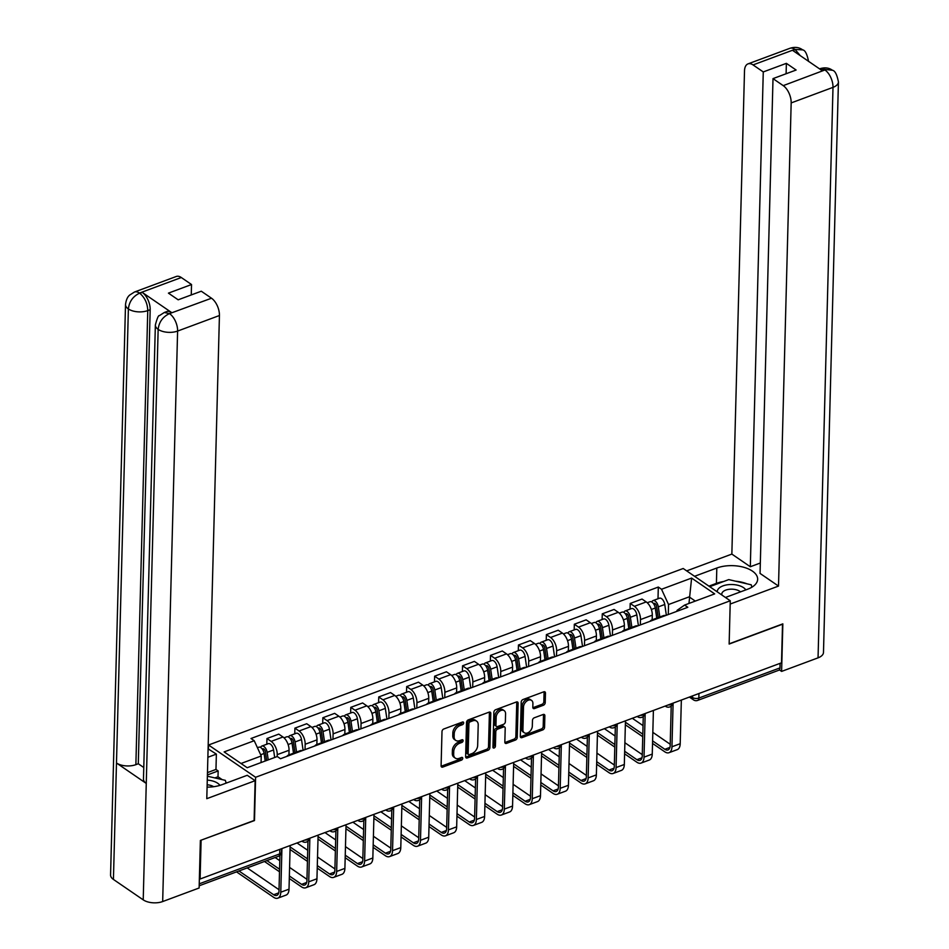 <?xml version="1.0" encoding="UTF-8"?>
<svg xmlns="http://www.w3.org/2000/svg" width="949" height="949" viewBox="0 0 949 949"><rect width="100%" height="100%" fill="white"/><g stroke="black" fill="none" stroke-linecap="round" stroke-linejoin="round"><path stroke-width="1.42" d="M463.681 722.913A1.554 1.044 124.4 0 0 462.483 722.035L443.8 728.986A2.218 1.495 124.4 0 0 441.997 731.549L441.095 765.831A2.218 1.495 124.4 0 0 441.605 767.006A2.218 1.495 124.4 0 0 442.803 767.077L461.487 760.137A1.554 1.044 124.4 0 0 461.558 757.468L459.138 758.37A7.094 4.792 124.4 0 1 455.295 758.121A7.094 4.792 124.4 0 1 453.669 754.36L453.752 751.501A7.094 4.792 124.4 0 1 459.53 743.316L461.949 742.415A1.554 1.044 124.4 0 0 462.021 739.757L459.601 740.647A7.094 4.792 124.4 0 1 455.757 740.41A7.094 4.792 124.4 0 1 454.132 736.649L454.215 733.791A7.094 4.792 124.4 0 1 459.992 725.605L462.412 724.704A1.554 1.044 124.4 0 0 463.681 722.913M543.397 705.249A2.218 1.495 124.4 0 0 545.212 702.687L545.461 693.067A2.218 1.495 124.4 0 0 544.951 691.892A2.218 1.495 124.4 0 0 543.753 691.821L523.006 699.532A2.218 1.495 124.4 0 0 521.203 702.094L520.301 736.377A2.218 1.495 124.4 0 0 520.811 737.551A2.218 1.495 124.4 0 0 522.009 737.622L542.757 729.911A2.218 1.495 124.4 0 0 544.56 727.349L544.868 715.736A2.218 1.495 124.4 0 0 544.358 714.561A2.218 1.495 124.4 0 0 543.16 714.49L534.287 717.788A2.218 1.495 124.4 0 0 532.472 720.35L532.318 726.104A5.931 4.01 124.4 0 1 529.34 731.857A5.931 4.01 124.4 0 1 524.263 732.747A5.931 4.01 124.4 0 1 522.923 729.603L523.504 707.029A5.931 4.01 124.4 0 1 526.493 701.287A5.931 4.01 124.4 0 1 531.559 700.398A5.931 4.01 124.4 0 1 532.911 703.541L532.816 707.302A2.218 1.495 124.4 0 0 533.326 708.476A2.218 1.495 124.4 0 0 534.524 708.547L543.397 705.249L542.033 704.312A2.218 1.495 124.4 0 0 543.836 701.75L544.085 692.129A2.218 1.495 124.4 0 0 544.062 691.738M200.903 840.256L254.486 820.553L255.613 777.278L730.267 600.776L729.14 644.051L782.522 624.205L781.501 662.817L200.097 879.011L199.373 878.513M201.105 840.399L200.097 879.011M490.787 713.399A2.218 1.495 124.4 0 0 490.277 712.225A2.218 1.495 124.4 0 0 489.079 712.153L468.332 719.864A2.218 1.495 124.4 0 0 466.517 722.426L465.627 756.709A2.218 1.495 124.4 0 0 466.125 757.883A2.218 1.495 124.4 0 0 467.335 757.954L488.083 750.244A2.218 1.495 124.4 0 0 489.886 747.682L490.787 713.399L489.411 712.462A2.218 1.495 124.4 0 0 489.387 712.07M495.675 709.698L516.41 701.987A2.218 1.495 124.4 0 1 517.62 702.058A2.218 1.495 124.4 0 1 518.118 703.233L517.229 737.515A2.218 1.495 124.4 0 1 515.414 740.078L506.541 743.375A2.218 1.495 124.4 0 1 505.331 743.304A2.218 1.495 124.4 0 1 504.832 742.13L505.2 728.227A2.218 1.495 124.4 0 0 504.69 727.053A2.218 1.495 124.4 0 0 503.492 726.97L497.596 729.164A2.218 1.495 124.4 0 0 495.793 731.726L495.414 746.199A1.554 1.044 124.4 0 1 492.946 747.112L493.86 712.26A2.218 1.495 124.4 0 1 495.675 709.698M208.448 748.714L208.543 745.001L683.197 568.498L730.267 600.776M780.09 663.339L779.971 667.894A4.52 2.396 69.6 0 1 778.809 670.243L697.669 700.409A4.52 2.396 -110.4 0 0 698.832 698.061L779.971 667.894M286.847 756.377A10.38 5.528 69.6 0 1 288.437 755.084A10.38 5.528 69.6 0 1 290.489 755.024M288.935 754.894L289.054 750.256A10.38 5.528 -110.4 0 0 282.968 736.993L271.153 741.394A10.38 5.528 69.6 0 1 277.227 754.645L277.179 756.567M271.153 741.394L266.966 738.524L266.811 744.206M302.304 750.623A10.38 5.528 -110.4 0 0 300.252 750.683L288.437 755.084M282.968 736.993L278.781 734.123L266.966 738.524M314.783 745.985A10.38 5.528 69.6 0 1 316.373 744.692A10.38 5.528 69.6 0 1 318.425 744.633M294.759 733.814L294.902 728.132L299.089 731.003A10.38 5.528 69.6 0 1 305.175 744.253L305.032 749.615M330.252 740.244A10.38 5.528 -110.4 0 0 328.2 740.291L316.373 744.692M316.871 744.502L316.99 739.864A10.38 5.528 -110.4 0 0 310.916 726.602L306.729 723.731L294.902 728.132M342.731 735.594A10.38 5.528 69.6 0 1 344.321 734.301A10.38 5.528 69.6 0 1 346.373 734.241M322.696 723.435L322.85 717.741L327.037 720.611A10.38 5.528 69.6 0 1 333.111 733.862L332.969 739.224M358.188 729.852A10.38 5.528 -110.4 0 0 356.136 729.9L344.321 734.301M344.819 734.111L344.938 729.473A10.38 5.528 -110.4 0 0 338.852 716.222L334.665 713.351L322.85 717.741M370.668 725.214A10.38 5.528 69.6 0 1 372.257 723.909A10.38 5.528 69.6 0 1 374.309 723.85M350.644 713.043L350.786 707.349L354.973 710.22A10.38 5.528 69.6 0 1 361.059 723.482L360.917 728.832M386.136 719.461A10.38 5.528 -110.4 0 0 384.084 719.508L372.257 723.909M372.755 723.719L372.874 719.081A10.38 5.528 -110.4 0 0 366.8 705.831L362.613 702.96L350.786 707.349M398.616 714.822A10.38 5.528 69.6 0 1 400.205 713.518A10.38 5.528 69.6 0 1 402.257 713.458M378.58 702.651L378.734 696.957L382.922 699.828A10.38 5.528 69.6 0 1 388.995 713.09L388.853 718.44M414.072 709.069A10.38 5.528 -110.4 0 0 412.02 709.128L400.205 713.518M400.692 713.34L400.822 708.689A10.38 5.528 -110.4 0 0 394.737 695.439L390.549 692.568L378.734 696.957M426.552 704.431A10.38 5.528 69.6 0 1 428.141 703.126A10.38 5.528 69.6 0 1 430.194 703.079M406.528 692.26L406.67 686.578L410.858 689.437A10.38 5.528 69.6 0 1 416.943 702.699L416.801 708.061M442.02 698.678A10.38 5.528 -110.4 0 0 439.968 698.737L428.141 703.126M428.64 702.948L428.758 698.298A10.38 5.528 -110.4 0 0 422.685 685.048L418.497 682.177L406.67 686.578M454.5 694.039A10.38 5.528 69.6 0 1 456.089 692.734A10.38 5.528 69.6 0 1 458.142 692.687M434.464 681.868L434.618 676.186L438.806 679.057A10.38 5.528 69.6 0 1 444.879 692.307L444.737 697.669M469.957 688.286A10.38 5.528 -110.4 0 0 467.904 688.345L456.089 692.734M456.576 692.556L456.706 687.906A10.38 5.528 -110.4 0 0 450.621 674.656L446.433 671.785L434.618 676.186M482.436 683.648A10.38 5.528 69.6 0 1 484.026 682.355A10.38 5.528 69.6 0 1 486.078 682.295M462.412 671.477L462.554 665.795L466.742 668.665A10.38 5.528 69.6 0 1 472.827 681.916L472.685 687.278M497.905 677.894A10.38 5.528 -110.4 0 0 495.853 677.954L484.026 682.355M484.524 682.165L484.642 677.527A10.38 5.528 -110.4 0 0 478.569 664.264L474.381 661.394L462.554 665.795M510.372 673.256A10.38 5.528 69.6 0 1 511.974 671.963A10.38 5.528 69.6 0 1 514.026 671.904M490.348 661.085L490.503 655.403L494.69 658.274A10.38 5.528 69.6 0 1 500.764 671.524L500.621 676.886M525.841 667.503A10.38 5.528 -110.4 0 0 523.789 667.562L511.974 671.963M512.46 671.773L512.59 667.135A10.38 5.528 -110.4 0 0 506.505 653.873L502.318 651.002L490.503 655.403M538.32 662.865A10.38 5.528 69.6 0 1 539.91 661.572A10.38 5.528 69.6 0 1 541.962 661.512M518.296 650.694L518.439 645.012L522.626 647.882A10.38 5.528 69.6 0 1 528.712 661.133L528.569 666.495M553.789 657.123A10.38 5.528 -110.4 0 0 551.737 657.171L539.91 661.572M540.408 661.382L540.527 656.744A10.38 5.528 -110.4 0 0 534.453 643.481L530.266 640.611L518.439 645.012M566.256 652.473A10.38 5.528 69.6 0 1 567.858 651.18A10.38 5.528 69.6 0 1 569.91 651.121M546.233 640.314L546.387 634.62L550.574 637.491A10.38 5.528 69.6 0 1 556.648 650.741L556.505 656.103M581.725 646.732A10.38 5.528 -110.4 0 0 579.673 646.779L567.858 651.18M568.344 650.99L568.475 646.352A10.38 5.528 -110.4 0 0 562.389 633.102L558.202 630.231L546.387 634.62M594.204 642.093A10.38 5.528 69.6 0 1 595.794 640.789A10.38 5.528 69.6 0 1 597.846 640.729M574.181 629.922L574.323 624.228L578.51 627.099A10.38 5.528 69.6 0 1 584.596 640.361L584.454 645.711M609.673 636.34A10.38 5.528 -110.4 0 0 607.621 636.388L595.794 640.789M596.292 640.599L596.411 635.96A10.38 5.528 -110.4 0 0 590.337 622.71L586.15 619.839L574.323 624.228M622.141 631.702A10.38 5.528 69.6 0 1 623.742 630.397A10.38 5.528 69.6 0 1 625.794 630.338M602.117 619.531L602.271 613.837L606.458 616.708A10.38 5.528 69.6 0 1 612.532 629.97L612.39 635.32M637.609 625.949A10.38 5.528 -110.4 0 0 635.557 626.008L623.742 630.397M624.228 630.219L624.359 625.569A10.38 5.528 -110.4 0 0 618.274 612.319L614.086 609.448L602.271 613.837M650.089 621.31A10.38 5.528 69.6 0 1 651.678 620.005A10.38 5.528 69.6 0 1 653.731 619.958M630.065 609.139L630.207 603.457L634.395 606.316A10.38 5.528 69.6 0 1 640.48 619.578L640.338 624.94M665.557 615.557A10.38 5.528 -110.4 0 0 663.505 615.616L651.678 620.005M652.177 619.827L652.295 615.177A10.38 5.528 -110.4 0 0 646.222 601.927L642.034 599.056L630.207 603.457M261.058 762.557L261.236 755.985L241.034 763.494M695.285 601.085L689.14 596.874L668.535 604.525L661.536 589.258L691.619 578.071L714.68 593.884L684.585 605.071L687.811 607.277L280.513 758.737L277.286 756.519L247.191 767.717L224.13 751.905L254.225 740.718L261.236 755.985M661.536 589.258L658.309 587.051L250.999 738.5L254.225 740.718M255.613 777.278L208.543 745.001M688.962 603.445L691.619 578.071M677.028 611.286L677.052 610.361L684.585 605.071M668.535 604.525L668.274 614.549M658.001 598.748L658.309 587.051M462.293 722.106A1.554 1.044 124.4 0 1 461.048 723.767L458.628 724.668A7.094 4.792 124.4 0 0 452.839 732.853L454.215 733.791M455.757 740.41L454.381 739.461A7.094 4.792 124.4 0 1 452.768 735.712L452.839 732.853M455.295 758.121L453.919 757.172A7.094 4.792 124.4 0 1 452.305 753.423L452.376 750.564A7.094 4.792 124.4 0 1 458.165 742.379L460.573 741.477A1.554 1.044 124.4 0 0 461.831 739.817M441.131 766.223A2.218 1.495 124.4 0 0 441.439 766.14L460.111 759.188A1.554 1.044 124.4 0 0 461.368 757.539M465.651 757.1A2.218 1.495 124.4 0 0 465.959 757.017L486.707 749.307A2.218 1.495 124.4 0 0 488.51 746.744L489.411 712.462M470.194 721.809A1.554 1.044 124.4 0 0 468.925 723.601L468.142 753.696A1.554 1.044 124.4 0 0 469.34 754.574L471.89 753.625A7.094 4.792 124.4 0 0 477.667 745.439L478.213 724.87A7.094 4.792 124.4 0 0 476.588 721.11A7.094 4.792 124.4 0 0 472.744 720.86L470.194 721.809L468.818 720.872A1.554 1.044 124.4 0 0 467.56 722.664L468.925 723.601M468.498 754.514L467.122 753.577A1.554 1.044 124.4 0 1 466.766 752.759L467.56 722.664M476.588 721.11L475.224 720.172A7.094 4.792 124.4 0 0 471.368 719.923L472.744 720.86M468.818 720.872L471.368 719.923M504.856 742.521A2.218 1.495 124.4 0 0 505.165 742.438L514.05 739.141A2.218 1.495 124.4 0 0 515.853 736.578L516.754 702.296A2.218 1.495 124.4 0 0 516.719 701.904M504.69 727.053L503.314 726.115A2.218 1.495 124.4 0 0 502.116 726.032L496.22 728.227A2.218 1.495 124.4 0 0 494.417 730.777L494.038 745.262L495.414 746.199M492.958 746.97A1.554 1.044 124.4 0 0 494.038 745.262M505.568 713.802A5.931 4.01 124.4 0 0 504.216 710.659A5.931 4.01 124.4 0 0 499.15 711.548A5.931 4.01 124.4 0 0 496.161 717.29L495.959 725.25A2.218 1.495 124.4 0 0 496.469 726.424A2.218 1.495 124.4 0 0 497.667 726.495L503.551 724.312A2.218 1.495 124.4 0 0 505.366 721.75L505.568 713.802M504.216 710.659L502.851 709.722A5.931 4.01 124.4 0 0 497.774 710.599A5.931 4.01 124.4 0 0 494.797 716.353L496.161 717.29M496.469 726.424L495.093 725.475A2.218 1.495 124.4 0 1 494.583 724.301L494.797 716.353M532.852 707.693A2.218 1.495 124.4 0 0 533.148 707.61L542.033 704.312M531.559 700.398L530.194 699.46A5.931 4.01 124.4 0 0 525.117 700.338A5.931 4.01 124.4 0 0 522.14 706.092L523.504 707.029M524.263 732.747L522.899 731.798A5.931 4.01 124.4 0 1 521.547 728.666L522.14 706.092M520.337 736.768A2.218 1.495 124.4 0 0 520.633 736.685L541.381 728.974A2.218 1.495 124.4 0 0 543.196 726.412L543.492 714.799A2.218 1.495 124.4 0 0 543.469 714.395M266.669 760.469L265.388 751.833A2.705 1.435 -110.4 0 0 262.837 748.82A2.705 1.435 -110.4 0 0 262.399 749.212M268.235 759.888L267.132 752.343A5.647 3.001 -110.4 0 0 261.817 746.068A5.647 3.001 -110.4 0 0 260.607 747.48M274.688 757.492L273.573 749.947A5.647 3.001 -110.4 0 0 268.27 743.672L261.817 746.068M265.198 761.015L264.083 753.482A5.647 3.001 -110.4 0 0 258.78 747.195L257.428 747.693M238.982 870.968L273.656 894.753A8.47 4.508 -110.4 0 0 276.8 895.405A8.47 4.508 -110.4 0 0 278.994 891.004L279.919 855.44M281.924 848.584L280.774 892.226A11.4 6.062 69.6 0 1 277.82 898.157A11.4 6.062 69.6 0 1 273.585 897.279L236.55 871.882M290.157 845.523L289.018 889.166A11.4 6.062 69.6 0 1 286.052 895.097L277.82 898.157M247.215 867.908L279.03 889.723M294.985 752.64L293.336 741.442A2.705 1.435 -110.4 0 0 290.785 738.429A2.705 1.435 -110.4 0 0 290.335 738.82M296.562 752.059L295.068 741.964A5.647 3.001 -110.4 0 0 289.765 735.677A5.647 3.001 -110.4 0 0 288.555 737.088M303.111 750.327L301.521 739.556A5.647 3.001 -110.4 0 0 296.207 733.28L289.765 735.677M293.514 753.186L292.031 743.091A5.647 3.001 -110.4 0 0 286.717 736.804L284 737.824M322.921 742.248L321.272 731.05A2.705 1.435 -110.4 0 0 318.722 728.037A2.705 1.435 -110.4 0 0 318.283 728.429M324.499 741.667L323.016 731.572A5.647 3.001 -110.4 0 0 317.701 725.285A5.647 3.001 -110.4 0 0 316.492 726.697M331.047 739.947L329.457 729.176A5.647 3.001 -110.4 0 0 324.155 722.889L317.701 725.285M321.462 742.806L319.967 732.699A5.647 3.001 -110.4 0 0 314.665 726.424L311.936 727.432M207.084 787.124A25.398 12.954 1.5 0 0 221.817 784.74L247.25 775.286L255.139 780.695L206.787 798.678L219.433 315.519L177.605 331.071L162.67 901.55L199.124 887.991L200.369 840.458L254.107 820.47L255.139 780.695M207.867 757.278L216.372 754.111L208.092 748.844M222.161 779.615L218.009 776.768L218.163 770.944L215.969 769.437L216.372 754.111M226.894 782.854L225.815 782.118M181.306 277.523L139.491 293.075A13.547 7.201 69.6 0 0 134.461 292.031L176.289 276.479A13.547 7.201 69.6 0 1 181.306 277.523L191.532 284.534L191.259 294.937M162.67 901.55A13.879 7.082 -178.5 0 1 143.216 899.854L146.265 783.435A13.879 7.082 -178.5 0 1 143.477 779.022L155.363 324.961A13.879 7.082 -178.5 0 0 158.151 329.374C159.005 322.102 162.682 316.895 169.207 313.739L211.508 298.223A13.547 7.201 69.6 0 1 219.433 315.519M171.757 312.648L169.337 313.55L164.307 312.494L166.727 311.592A13.547 7.201 69.6 0 1 171.757 312.648L142.243 292.411A13.547 7.201 69.6 0 1 150.179 309.706L138.293 763.755L135.873 764.657A13.879 7.082 -178.5 0 1 116.478 763.008L113.429 879.438L143.216 899.854M113.429 879.438A13.879 7.082 -178.5 0 1 110.57 874.978L125.517 304.499A13.879 7.082 -178.5 0 0 128.376 308.959C129.23 301.663 132.884 296.444 139.349 293.277M150.179 309.706L147.759 310.596A13.879 7.082 -178.5 0 1 128.376 308.959L116.478 763.008L146.265 783.435L158.151 329.374A13.879 7.082 -178.5 0 0 177.605 331.071A13.547 7.201 -110.4 0 0 169.681 313.775M191.532 284.534L168.424 293.134L178.175 299.813L201.283 291.213L211.508 298.223M138.293 763.755L143.774 767.516M207.463 772.605L215.969 769.437M218.163 770.944L207.404 774.953M218.009 776.768L214.889 777.931M135.873 764.657L147.759 310.596C147.522 303.455 144.877 297.689 139.835 293.312L142.243 292.411M725.451 597.467L747.693 589.199A25.398 12.954 1.5 0 0 757.646 579.27A25.398 12.954 1.5 0 0 743.648 567.241A25.398 12.954 1.5 0 0 716.815 568.024L694.561 576.292M730.184 604.05L778.512 586.079L760.054 573.421L773.008 78.625L783.233 85.635L825.167 69.882M760.327 563.018L750.315 566.743L731.857 554.086L744.502 70.926A13.547 7.201 -110.4 0 1 748.026 63.88A13.547 7.201 -110.4 0 1 753.043 64.923L763.269 71.934L750.315 566.743M686.673 570.883L731.857 554.086M778.512 586.079L791.169 102.919A13.547 7.201 -110.4 0 0 783.233 85.635M832.427 70.273L819.699 68.791C824.669 67.201 828.904 67.699 832.427 70.273L832.427 70.273C835.013 70.689 836.994 74.568 838.43 81.946L823.483 652.426A13.879 7.082 -178.5 0 1 818.05 657.847L781.608 671.406L779.354 669.864M773.008 78.625L796.116 70.024L786.377 63.346L763.269 71.934M800.256 55.623L795.215 49.609L792.795 50.511L822.297 70.748L824.717 69.846M781.608 671.406L782.842 623.861L729.14 643.837M786.377 63.346L786.104 73.749M752.521 586.814A25.398 12.954 1.5 0 0 751.596 586.174M746.982 583.825A25.398 12.954 1.5 0 0 735.617 581.191M723.577 581.523A25.398 12.954 1.5 0 0 716.412 583.35L716.815 568.024M708.915 586.138L716.412 583.35M751.976 587.158L751.667 586.482M808.572 61.471C807.101 54.046 805.143 50.19 802.712 49.906L794.871 49.372L753.043 64.923M219.907 785.392A14.674 7.485 1.5 0 0 217.665 783.222A14.674 7.485 1.5 0 0 207.273 780.114M207.368 776.199L225.364 780.351L226.076 783.162M213.679 786.709A10.048 5.125 1.5 0 0 207.143 784.776M745.819 589.898A14.674 7.485 1.5 0 0 743.553 587.668A14.674 7.485 1.5 0 0 727.076 584.833A14.674 7.485 1.5 0 0 717.242 591.844M740.505 591.868A10.048 5.125 1.5 0 0 739.817 591.334A10.048 5.125 1.5 0 0 728.69 589.365A10.048 5.125 1.5 0 0 721.809 594.027A10.048 5.125 1.5 0 0 721.999 595.106M709.71 586.684L728.749 579.602L751.24 584.809L751.857 587.229M289.362 875.974L301.592 884.361A8.47 4.508 -110.4 0 0 304.736 885.014A8.47 4.508 -110.4 0 0 306.93 880.613L307.962 841.17M309.86 838.192L308.722 881.835A11.4 6.062 69.6 0 1 305.756 887.766A11.4 6.062 69.6 0 1 301.533 886.888L289.291 878.489M318.105 835.132L316.954 878.774A11.4 6.062 69.6 0 1 314 884.705L305.756 887.766M279.492 871.775L264.486 861.49M275.163 857.516L279.789 860.696M289.587 867.41L306.966 879.332M266.918 860.589L279.564 869.248M317.298 865.583L329.54 873.97A8.47 4.508 -110.4 0 0 332.684 874.634A8.47 4.508 -110.4 0 0 334.878 870.221L335.91 830.778M337.797 827.813L336.658 871.443A11.4 6.062 69.6 0 1 333.704 877.374A11.4 6.062 69.6 0 1 329.469 876.496L317.239 868.11M346.041 824.74L344.902 868.382A11.4 6.062 69.6 0 1 341.937 874.314L333.704 877.374M307.44 861.384L290.05 849.462M297.025 842.973L307.725 850.304M317.524 857.018L334.914 868.94M290.121 846.947L307.5 858.857M350.869 731.869L349.22 720.659A2.705 1.435 -110.4 0 0 346.67 717.646A2.705 1.435 -110.4 0 0 346.219 718.037M352.447 731.276L350.952 721.181A5.647 3.001 -110.4 0 0 345.65 714.894A5.647 3.001 -110.4 0 0 344.44 716.305M358.995 729.556L357.405 718.784A5.647 3.001 -110.4 0 0 352.091 712.497L345.65 714.894M349.398 732.414L347.915 722.308A5.647 3.001 -110.4 0 0 342.601 716.032L339.884 717.041M378.805 721.477L377.156 710.267A2.705 1.435 -110.4 0 0 374.606 707.254A2.705 1.435 -110.4 0 0 374.167 707.646M380.383 720.884L378.9 710.789A5.647 3.001 -110.4 0 0 373.586 704.502A5.647 3.001 -110.4 0 0 372.376 705.914M386.931 719.164L385.341 708.393A5.647 3.001 -110.4 0 0 380.039 702.106L373.586 704.502M377.334 722.023L375.851 711.916A5.647 3.001 -110.4 0 0 370.537 705.641L367.821 706.649M406.753 711.086L405.104 699.888A2.705 1.435 -110.4 0 0 402.554 696.863A2.705 1.435 -110.4 0 0 402.103 697.254M408.331 710.493L406.836 700.398A5.647 3.001 -110.4 0 0 401.534 694.122A5.647 3.001 -110.4 0 0 400.324 695.522M414.879 708.773L413.289 698.001A5.647 3.001 -110.4 0 0 407.975 691.714L401.534 694.122M405.282 711.631L403.799 701.536A5.647 3.001 -110.4 0 0 398.485 695.249L395.769 696.258M345.246 855.191L357.476 863.578A8.47 4.508 -110.4 0 0 360.62 864.242A8.47 4.508 -110.4 0 0 362.815 859.83L363.847 820.387M365.745 817.421L364.606 861.063A11.4 6.062 69.6 0 1 361.64 866.983A11.4 6.062 69.6 0 1 357.417 866.105L345.175 857.718M373.989 814.349L372.838 857.991A11.4 6.062 69.6 0 1 369.885 863.922L361.64 866.983M335.377 850.992L317.998 839.07M324.973 832.581L335.673 839.912M345.472 846.627L362.85 858.548M318.057 836.555L335.448 848.477M373.182 844.8L385.424 853.187A8.47 4.508 -110.4 0 0 388.568 853.851A8.47 4.508 -110.4 0 0 390.763 849.438L391.795 809.995M393.681 807.03L392.542 850.672A11.4 6.062 69.6 0 1 389.588 856.603A11.4 6.062 69.6 0 1 385.353 855.713L373.123 847.327M401.925 803.969L400.786 847.599A11.4 6.062 69.6 0 1 397.821 853.531L389.588 856.603M363.325 840.6L345.934 828.691M352.909 822.19L363.609 829.521M373.408 836.247L390.798 848.157M346.005 826.164L363.384 838.086M401.13 834.408L413.361 842.807A8.47 4.508 -110.4 0 0 416.504 843.459A8.47 4.508 -110.4 0 0 418.699 839.058L419.731 799.604M421.629 796.638L420.49 840.28A11.4 6.062 69.6 0 1 417.524 846.211A11.4 6.062 69.6 0 1 413.301 845.322L401.059 836.935M429.861 793.578L428.723 837.208A11.4 6.062 69.6 0 1 425.769 843.139L417.524 846.211M391.261 830.209L373.882 818.299M380.857 811.798L391.557 819.129M401.356 825.855L418.734 837.765M373.942 815.772L391.332 827.694M434.689 700.694L433.041 689.496A2.705 1.435 -110.4 0 0 430.49 686.483A2.705 1.435 -110.4 0 0 430.051 686.862M436.267 700.113L434.784 690.006A5.647 3.001 -110.4 0 0 429.47 683.731A5.647 3.001 -110.4 0 0 428.26 685.131M442.815 698.381L441.226 687.61A5.647 3.001 -110.4 0 0 435.923 681.335L429.47 683.731M433.219 701.24L431.736 691.145A5.647 3.001 -110.4 0 0 426.421 684.858L423.705 685.866M429.067 824.017L441.309 832.415A8.47 4.508 -110.4 0 0 444.44 833.068A8.47 4.508 -110.4 0 0 446.647 828.667L447.679 789.224M449.565 786.246L448.426 829.889A11.4 6.062 69.6 0 1 445.472 835.82A11.4 6.062 69.6 0 1 441.238 834.93L429.007 826.543M457.809 783.186L456.671 826.828A11.4 6.062 69.6 0 1 453.705 832.759L445.472 835.82M419.209 819.829L401.818 807.907M408.794 801.407L419.494 808.738M429.292 815.464L446.682 827.386M401.89 805.381L419.268 817.303M462.637 690.303L460.989 679.104A2.705 1.435 -110.4 0 0 458.438 676.091A2.705 1.435 -110.4 0 0 457.987 676.483M464.215 689.721L462.721 679.614A5.647 3.001 -110.4 0 0 457.418 673.339A5.647 3.001 -110.4 0 0 456.208 674.739M470.763 687.989L469.174 677.218A5.647 3.001 -110.4 0 0 463.859 670.943L457.418 673.339M461.167 690.848L459.684 680.753A5.647 3.001 -110.4 0 0 454.369 674.466L451.653 675.486M457.015 813.637L469.245 822.024A8.47 4.508 -110.4 0 0 472.388 822.676A8.47 4.508 -110.4 0 0 474.583 818.275L475.615 778.832M477.513 775.855L476.374 819.497A11.4 6.062 69.6 0 1 473.409 825.428A11.4 6.062 69.6 0 1 469.186 824.539L456.943 816.152M485.746 772.794L484.607 816.437A11.4 6.062 69.6 0 1 481.653 822.368L473.409 825.428M447.145 809.438L429.767 797.516M436.742 791.015L447.442 798.358M457.24 805.072L474.619 816.994M429.826 794.989L447.216 806.911M490.574 679.911L488.925 668.713A2.705 1.435 -110.4 0 0 486.374 665.7A2.705 1.435 -110.4 0 0 485.935 666.091M492.151 679.33L490.669 669.223A5.647 3.001 -110.4 0 0 485.354 662.948A5.647 3.001 -110.4 0 0 484.144 664.359M498.7 677.598L497.11 666.827A5.647 3.001 -110.4 0 0 491.807 660.551L485.354 662.948M489.103 680.457L487.62 670.362A5.647 3.001 -110.4 0 0 482.306 664.075L479.589 665.095M484.951 803.245L497.193 811.632A8.47 4.508 -110.4 0 0 500.325 812.285A8.47 4.508 -110.4 0 0 502.531 807.884L503.563 768.441M505.449 765.463L504.31 809.106A11.4 6.062 69.6 0 1 501.357 815.037A11.4 6.062 69.6 0 1 497.122 814.159L484.892 805.76M513.694 762.403L512.555 806.045A11.4 6.062 69.6 0 1 509.589 811.976L501.357 815.037M475.093 799.046L457.703 787.124M464.678 780.624L475.378 787.967M485.176 794.681L502.555 806.603M457.774 784.598L475.152 796.519M518.522 669.519L516.873 658.321A2.705 1.435 -110.4 0 0 514.322 655.308A2.705 1.435 -110.4 0 0 513.872 655.7M520.099 668.938L518.605 658.843A5.647 3.001 -110.4 0 0 513.302 652.556A5.647 3.001 -110.4 0 0 512.092 653.968M526.636 667.206L525.058 656.435A5.647 3.001 -110.4 0 0 519.744 650.16L513.302 652.556M517.051 670.065L515.568 659.97A5.647 3.001 -110.4 0 0 510.254 653.683L507.537 654.703M512.899 792.854L525.129 801.241A8.47 4.508 -110.4 0 0 528.273 801.893A8.47 4.508 -110.4 0 0 530.467 797.492L531.499 758.049M533.397 755.072L532.259 798.714A11.4 6.062 69.6 0 1 529.293 804.645A11.4 6.062 69.6 0 1 525.07 803.767L512.828 795.369M541.63 752.011L540.491 795.653A11.4 6.062 69.6 0 1 537.537 801.585L529.293 804.645M503.029 788.655L485.651 776.733M492.626 770.232L503.326 777.575M513.124 784.289L530.503 796.211M485.71 774.218L503.1 786.128M546.458 659.128L544.809 647.93A2.705 1.435 -110.4 0 0 542.259 644.917A2.705 1.435 -110.4 0 0 541.808 645.308M548.036 658.547L546.553 648.452A5.647 3.001 -110.4 0 0 541.238 642.165A5.647 3.001 -110.4 0 0 540.028 643.576M554.584 656.827L552.994 646.055A5.647 3.001 -110.4 0 0 547.692 639.768L541.238 642.165M544.987 659.685L543.504 649.579A5.647 3.001 -110.4 0 0 538.19 643.303L535.473 644.312M540.835 782.462L553.077 790.849A8.47 4.508 -110.4 0 0 556.209 791.513A8.47 4.508 -110.4 0 0 558.415 787.101L559.447 747.658M561.333 744.692L560.195 788.322A11.4 6.062 69.6 0 1 557.241 794.254A11.4 6.062 69.6 0 1 553.006 793.376L540.776 784.989M569.578 741.62L568.439 785.262A11.4 6.062 69.6 0 1 565.474 791.193L557.241 794.254M530.977 778.263L513.587 766.341M520.562 759.852L531.262 767.183M541.06 773.898L558.439 785.819M513.658 763.826L531.037 775.736M574.406 648.748L572.757 637.538A2.705 1.435 -110.4 0 0 570.207 634.525A2.705 1.435 -110.4 0 0 569.756 634.917M575.984 648.155L574.489 638.06A5.647 3.001 -110.4 0 0 569.186 631.773A5.647 3.001 -110.4 0 0 567.976 633.185M582.52 646.435L580.942 635.664A5.647 3.001 -110.4 0 0 575.628 629.377L569.186 631.773M572.935 649.294L571.44 639.187A5.647 3.001 -110.4 0 0 566.138 632.912L563.421 633.92M568.783 772.071L581.013 780.458A8.47 4.508 -110.4 0 0 584.157 781.122A8.47 4.508 -110.4 0 0 586.352 776.709L587.384 737.266M589.282 734.301L588.131 777.931A11.4 6.062 69.6 0 1 585.177 783.862A11.4 6.062 69.6 0 1 580.954 782.984L568.712 774.598M597.514 731.228L596.375 774.87A11.4 6.062 69.6 0 1 593.422 780.802L585.177 783.862M558.914 767.871L541.535 755.95M548.51 749.461L559.21 756.792M569.009 763.506L586.387 775.428M541.594 753.435L558.985 765.357M602.342 638.357L600.693 627.147A2.705 1.435 -110.4 0 0 598.143 624.134A2.705 1.435 -110.4 0 0 597.692 624.525M603.92 637.764L602.437 627.669A5.647 3.001 -110.4 0 0 597.123 621.381A5.647 3.001 -110.4 0 0 595.913 622.793M610.468 636.044L608.878 625.272A5.647 3.001 -110.4 0 0 603.576 618.985L597.123 621.381M600.871 638.902L599.388 628.796A5.647 3.001 -110.4 0 0 594.074 622.52L591.357 623.529M596.719 761.679L608.961 770.066A8.47 4.508 -110.4 0 0 612.093 770.73A8.47 4.508 -110.4 0 0 614.3 766.317L615.332 726.875M617.218 723.909L616.079 767.551A11.4 6.062 69.6 0 1 613.125 773.482A11.4 6.062 69.6 0 1 608.89 772.593L596.66 764.206M625.462 720.837L624.323 764.479A11.4 6.062 69.6 0 1 621.358 770.41L613.125 773.482M586.862 757.48L569.471 745.57M576.446 739.069L587.146 746.4M596.945 753.126L614.323 765.036M569.542 743.043L586.921 754.965M630.29 627.965L628.641 616.767A2.705 1.435 -110.4 0 0 626.091 613.742A2.705 1.435 -110.4 0 0 625.64 614.133M631.868 627.372L630.373 617.277A5.647 3.001 -110.4 0 0 625.059 611.002A5.647 3.001 -110.4 0 0 623.861 612.402M638.404 625.652L636.826 614.881A5.647 3.001 -110.4 0 0 631.512 608.594L625.059 611.002M628.819 628.511L627.325 618.416A5.647 3.001 -110.4 0 0 622.022 612.129L619.294 613.137M624.667 751.288L636.898 759.686A8.47 4.508 -110.4 0 0 640.041 760.339A8.47 4.508 -110.4 0 0 642.236 755.938L643.268 716.483M645.166 713.518L644.015 757.16A11.4 6.062 69.6 0 1 641.061 763.091A11.4 6.062 69.6 0 1 636.838 762.201L624.596 753.814M653.398 710.457L652.26 754.087A11.4 6.062 69.6 0 1 649.306 760.019L641.061 763.091M614.798 747.088L597.419 735.178M604.394 728.678L615.082 736.009M624.893 742.735L642.271 754.645M597.479 732.652L614.869 744.574M658.226 617.574L656.578 606.375A2.705 1.435 -110.4 0 0 654.027 603.35A2.705 1.435 -110.4 0 0 653.576 603.742M659.804 616.992L658.321 606.886A5.647 3.001 -110.4 0 0 653.007 600.61A5.647 3.001 -110.4 0 0 651.797 602.01M666.352 615.26L664.763 604.489A5.647 3.001 -110.4 0 0 659.46 598.214L653.007 600.61M656.755 618.119L655.273 608.024A5.647 3.001 -110.4 0 0 649.958 601.737L647.242 602.745M652.604 740.896L664.846 749.295A8.47 4.508 -110.4 0 0 667.977 749.947A8.47 4.508 -110.4 0 0 670.184 745.546L671.216 706.103M673.102 703.126L671.963 746.768A11.4 6.062 69.6 0 1 669.009 752.699A11.4 6.062 69.6 0 1 664.774 751.81L652.544 743.423M681.346 700.065L680.208 743.708A11.4 6.062 69.6 0 1 677.242 749.639L669.009 752.699M642.734 736.709L625.355 724.787M632.331 718.286L643.031 725.617M652.829 732.343L670.208 744.265M625.427 722.26L642.805 734.182M690.991 696.471L692.509 697.515A4.52 2.301 1.5 0 0 698.832 698.061L698.95 693.517M692.556 695.89L692.509 697.515A4.52 3.049 -55.6 0 0 693.541 699.899A4.52 4.52 0 0 0 697.669 700.409M618.274 612.319L606.458 616.708M590.337 622.71L578.51 627.099M562.389 633.102L550.574 637.491M534.453 643.481L522.626 647.882M506.505 653.873L494.69 658.274M478.569 664.264L466.742 668.665M450.621 674.656L438.806 679.057M422.685 685.048L410.858 689.437M394.737 695.439L382.922 699.828M366.8 705.831L354.973 710.22M338.852 716.222L327.037 720.611M310.916 726.602L299.089 731.003M646.222 601.927L634.395 606.316M652.295 615.177L640.48 619.578M624.359 625.569L612.532 629.97M596.411 635.96L584.596 640.361M568.475 646.352L556.648 650.741M540.527 656.744L528.712 661.133M512.59 667.135L500.764 671.524M484.642 677.527L472.827 681.916M456.706 687.906L444.879 692.307M428.758 698.298L416.943 702.699M400.822 708.689L388.995 713.09M372.874 719.081L361.059 723.482M344.938 729.473L333.111 733.862M316.99 739.864L305.175 744.253M289.054 750.256L277.227 754.645M304.843 840.067A4.52 2.301 1.5 0 0 309.398 838.37M332.791 829.675A4.52 2.301 1.5 0 0 337.346 827.979M360.727 819.284A4.52 2.301 1.5 0 0 365.282 817.587M388.675 808.892A4.52 2.301 1.5 0 0 393.23 807.196M416.611 798.5A4.52 2.301 1.5 0 0 421.166 796.804M444.559 788.109A4.52 2.301 1.5 0 0 449.114 786.413M472.495 777.717A4.52 2.301 1.5 0 0 477.05 776.033M500.443 767.326A4.52 2.301 1.5 0 0 504.998 765.641M528.379 756.946A4.52 2.301 1.5 0 0 532.935 755.25M556.328 746.555A4.52 2.301 1.5 0 0 560.883 744.858M584.264 736.163A4.52 2.301 1.5 0 0 588.819 734.467M612.212 725.771A4.52 2.301 1.5 0 0 616.767 724.075M640.148 715.38A4.52 2.301 1.5 0 0 644.703 713.684M668.096 704.988A4.52 2.301 1.5 0 0 672.651 703.292M199.231 883.839L279.706 853.91A4.52 2.301 1.5 0 0 281.473 852.155L281.568 848.714M279.825 849.367L279.706 853.91A4.52 2.396 -110.4 0 1 278.531 856.259A4.52 4.52 0 0 0 281.473 852.155M458.628 724.668L459.992 725.605M452.768 735.712L454.132 736.649M460.573 741.477L461.949 742.415M458.165 742.379L459.53 743.316M452.376 750.564L453.752 751.501M452.305 753.423L453.669 754.36M460.111 759.188L461.487 760.137M441.439 766.14L442.803 767.077M461.048 723.767L462.412 724.704M488.51 746.744L489.886 747.682M486.707 749.307L488.083 750.244M465.959 757.017L467.335 757.954M466.766 752.759L468.142 753.696M516.754 702.296L518.118 703.233M515.853 736.578L517.229 737.515M514.05 739.141L515.414 740.078M505.165 742.438L506.541 743.375M502.116 726.032L503.492 726.97M496.22 728.227L497.596 729.164M494.417 730.777L495.793 731.726M494.583 724.301L495.959 725.25M533.148 707.61L534.524 708.547M521.547 728.666L522.923 729.603M543.492 714.799L544.868 715.736M543.196 726.412L544.56 727.349M541.381 728.974L542.757 729.911M520.633 736.685L522.009 737.622M544.085 692.129L545.461 693.067M543.836 701.75L545.212 702.687M262.861 749.959L264.297 749.425M267.132 752.343L273.573 749.947M260.667 754.752L264.083 753.482M289.018 889.166L280.774 892.226M278.745 892.855L273.656 894.753M290.809 739.568L292.233 739.034M295.068 741.964L301.521 739.556M288.116 744.55L292.031 743.091M318.745 729.176L320.181 728.642M323.016 731.572L329.457 729.176M316.053 734.158L319.967 732.699M818.05 657.847L832.997 87.367L791.169 102.919M838.43 81.946A13.879 7.082 -178.5 0 1 832.997 87.367A13.547 7.201 -110.4 0 0 825.061 70.084M748.026 63.88L789.841 48.328A13.547 7.201 69.6 0 1 794.871 49.372M316.954 878.774L308.722 881.835M306.681 882.475L301.592 884.361M344.902 868.382L336.658 871.443M334.629 872.084L329.54 873.97M346.693 718.784L348.117 718.251M350.952 721.181L357.405 718.784M344.001 723.767L347.915 722.308M374.63 708.393L376.065 707.859M378.9 710.789L385.341 708.393M371.937 713.375L375.851 711.916M402.578 698.001L404.001 697.479M406.836 700.398L413.289 698.001M399.885 702.984L403.799 701.536M372.838 857.991L364.606 861.063M362.565 861.692L357.476 863.578M400.786 847.599L392.542 850.672M390.514 851.3L385.424 853.187M428.723 837.208L420.49 840.28M418.45 840.909L413.361 842.807M430.514 687.622L431.949 687.088M434.784 690.006L441.226 687.61M427.821 692.592L431.736 691.145M456.671 826.828L448.426 829.889M446.398 830.517L441.309 832.415M458.462 677.23L459.885 676.696M462.721 679.614L469.174 677.218M455.769 682.212L459.684 680.753M484.607 816.437L476.374 819.497M474.334 820.126L469.245 822.024M486.398 666.839L487.833 666.305M490.669 669.223L497.11 666.827M483.705 671.821L487.62 670.362M512.555 806.045L504.31 809.106M502.282 809.734L497.193 811.632M514.346 656.447L515.77 655.913M518.605 658.843L525.058 656.435M511.641 661.429L515.568 659.97M540.491 795.653L532.259 798.714M530.218 799.355L525.129 801.241M542.282 646.055L543.718 645.522M546.553 648.452L552.994 646.055M539.59 651.038L543.504 649.579M568.439 785.262L560.195 788.322M558.166 788.963L553.077 790.849M570.23 635.664L571.654 635.13M574.489 638.06L580.942 635.664M567.526 640.646L571.44 639.187M596.375 774.87L588.131 777.931M586.102 778.571L581.013 780.458M598.167 625.272L599.602 624.739M602.437 627.669L608.878 625.272M595.474 630.255L599.388 628.796M624.323 764.479L616.079 767.551M614.05 768.18L608.961 770.066M626.115 614.881L627.538 614.359M630.373 617.277L636.826 614.881M623.41 619.863L627.325 618.416M652.26 754.087L644.015 757.16M641.987 757.788L636.898 759.686M654.051 604.501L655.486 603.967M658.321 606.886L664.763 604.489M651.358 609.472L655.273 608.024M680.208 743.708L671.963 746.768M669.935 747.397L664.846 749.295M302.458 841.49A4.52 4.52 0 0 0 309.481 838.335M330.394 831.099A4.52 4.52 0 0 0 337.429 827.943M358.342 820.707A4.52 4.52 0 0 0 365.365 817.552M386.279 810.316A4.52 4.52 0 0 0 393.313 807.172M414.227 799.924A4.52 4.52 0 0 0 421.249 796.78M442.163 789.532A4.52 4.52 0 0 0 449.197 786.389M470.099 779.141A4.52 4.52 0 0 0 477.133 775.997M498.047 768.749A4.52 4.52 0 0 0 505.082 765.606M525.983 758.37A4.52 4.52 0 0 0 533.018 755.214M553.931 747.978A4.52 4.52 0 0 0 560.966 744.823M581.867 737.587A4.52 4.52 0 0 0 588.902 734.431M609.816 727.195A4.52 4.52 0 0 0 616.85 724.051M637.752 716.803A4.52 4.52 0 0 0 644.786 713.66M665.7 706.412A4.52 4.52 0 0 0 672.722 703.268M693.541 699.899L689.401 697.064M278.531 856.259L199.183 885.773M134.461 292.031L129.586 295.127C129.527 295.412 126.525 296.883 125.517 304.499M164.307 312.494L159.361 315.661C158.495 315.139 157.166 318.235 155.363 324.961M789.841 48.328C794.752 46.703 799.022 47.225 802.664 49.87"/></g></svg>
